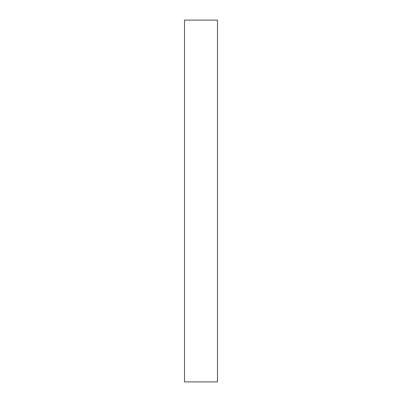 <?xml version="1.0" encoding="UTF-8"?>
<svg xmlns="http://www.w3.org/2000/svg" width="402" height="402" viewBox="0 0 402 402"><rect width="100%" height="100%" fill="white"/><g stroke="black" fill="none" stroke-linecap="round" stroke-linejoin="round"><path stroke-width="0.6" d="M217.502 20.1L184.498 20.1L184.498 381.9L217.502 381.9L217.502 20.1"/></g></svg>
